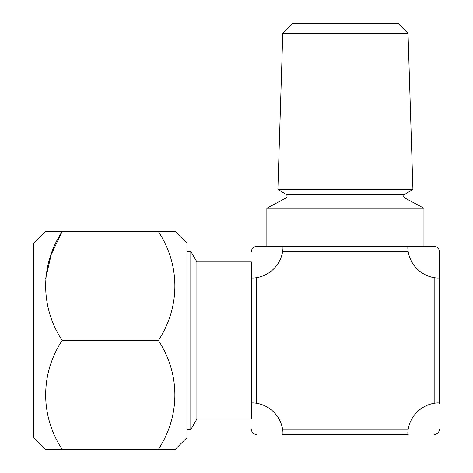 <?xml version="1.0" encoding="UTF-8"?>
<svg xmlns="http://www.w3.org/2000/svg" width="473" height="473" viewBox="0 0 473 473"><rect width="100%" height="100%" fill="white"/><g stroke="black" fill="none" stroke-linecap="round" stroke-linejoin="round"><path stroke-width="0.71" d="M412.923 189.33L404.699 194.427A2.058 2.058 0 0 0 404.811 197.986L285.988 197.986A2.058 2.058 0 0 0 286.1 194.427L277.876 189.33L282.777 33.364L408.022 33.364L412.923 189.33L277.876 189.33M408.022 33.364L398.307 23.65L292.497 23.65L282.777 33.364M285.988 197.986L266.855 208.244L423.944 208.244L423.944 246.398L434.173 246.398C437.371 246.717 439.133 248.473 439.452 251.677L439.452 403.244C439.133 402.76 437.371 402.76 434.173 403.244L434.173 277.657A31.697 31.697 0 0 1 408.193 251.677C407.708 248.479 407.708 246.717 408.193 246.398L434.173 246.398M404.811 197.986L423.944 208.244M196.898 261.906L196.898 418.995L251.352 418.995L251.352 261.906L196.898 261.906L190.808 251.352L190.808 429.549L196.898 418.995M187.001 429.549L190.808 429.549M187.001 251.352L190.808 251.352M266.855 208.244L266.855 246.398L256.632 246.398L408.193 246.398M282.606 246.398C283.091 246.717 283.091 248.473 282.606 251.677A31.697 31.697 0 0 1 256.632 277.657C253.427 278.142 251.666 278.142 251.352 277.657L251.352 261.906M251.352 418.995L251.352 403.244C251.666 402.76 253.427 402.76 256.632 403.244A31.697 31.697 0 0 1 282.606 429.218C283.091 432.423 283.091 434.184 282.606 434.498L408.193 434.498C407.708 434.184 407.708 432.423 408.193 429.218A31.697 31.697 0 0 1 434.173 403.244M251.352 251.677C251.666 248.479 253.427 246.717 256.632 246.398M434.173 277.657C437.377 278.142 439.133 278.142 439.452 277.657L439.452 251.677M256.632 434.498C253.427 434.184 251.666 432.423 251.352 429.218M439.452 429.218C439.133 432.423 437.377 434.184 434.173 434.498M187.001 243.305L187.001 437.59L175.241 449.35L158.396 449.35C180.172 416.222 180.544 374.208 158.396 340.448C180.172 307.326 180.544 265.306 158.396 231.551L175.241 231.551L187.001 243.305M45.645 278.615L51.232 254.462L62.152 231.551L45.307 231.551L33.548 243.305L33.548 437.59L45.307 449.35L62.152 449.35L45.307 449.35M158.396 231.551L62.152 231.551C40.376 264.673 40.01 306.693 62.152 340.448C40.376 373.575 40.01 415.596 62.152 449.35L158.396 449.35M62.152 340.448L158.396 340.448M404.699 194.427L286.1 194.427M408.193 251.677L282.606 251.677M256.632 277.657L256.632 403.244M282.606 429.218L408.193 429.218"/></g></svg>
